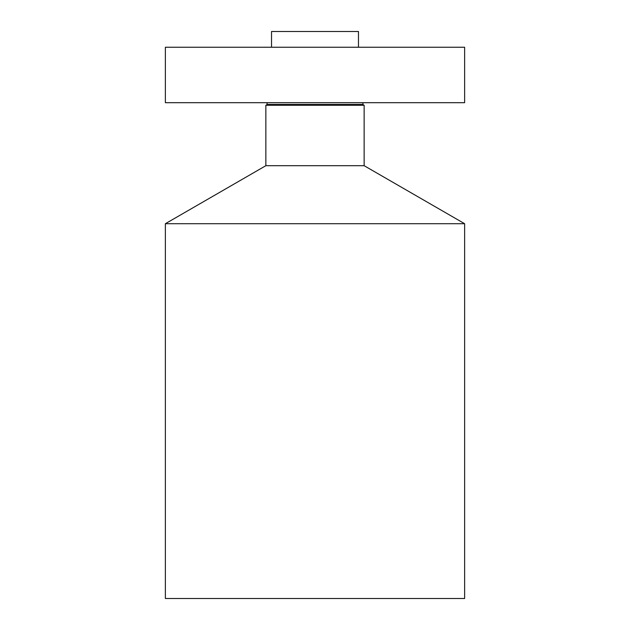 <?xml version="1.0" encoding="UTF-8"?>
<svg xmlns="http://www.w3.org/2000/svg" width="630" height="630" viewBox="0 0 630 630"><rect width="100%" height="100%" fill="white"/><g stroke="black" fill="none" stroke-linecap="round" stroke-linejoin="round"><path stroke-width="0.94" d="M165.375 47.25L464.625 47.25L464.625 102.69L165.375 102.69L165.375 47.25M271.53 47.25L271.53 31.5L358.47 31.5L358.47 47.25M464.625 223.705L165.375 223.705L165.375 598.5L464.625 598.5L464.625 223.705L364.14 165.69L364.14 105.273L362.723 104.454L363.195 102.69M165.375 223.705L265.86 165.69L364.14 165.69M265.86 165.69L265.86 105.273L364.14 105.273M265.86 105.273L267.277 104.454L362.723 104.454M267.277 104.454L266.805 102.69"/></g></svg>
